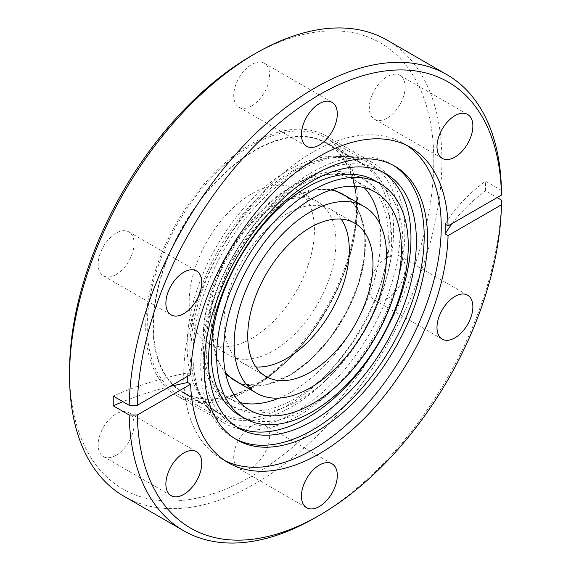 <?xml version="1.0" encoding="UTF-8"?>
<svg xmlns="http://www.w3.org/2000/svg" width="571" height="571" viewBox="0 0 571 571"><rect width="100%" height="100%" fill="white"/><g stroke="black" fill="none" stroke-linecap="round" stroke-linejoin="round"><path stroke-width="0.43" stroke-dasharray="2.85 2.14" d="M348.988 197.766L359.901 213.29L364.912 233.332L364.598 256.322L358.702 283.123L346.89 311.431L330.138 337.939L310.66 359.516L290.817 374.647L265.565 385.132L241.276 384.333M225.823 374.376L216.245 358.253L212.212 338.189L213.197 315.271L219.578 288.819L231.569 261.204L248.149 235.552L267.214 214.703L286.571 200.014L309.882 189.972L332.643 189.365M251.675 55.665A257.55 148.696 -60 0 1 433.789 160.815A257.55 148.696 -60 0 1 251.675 476.25A257.55 148.696 -60 0 1 69.555 371.1M387.381 40.277A263.295 152.014 -60 0 1 427.743 251.261A263.295 152.014 -60 0 1 255.737 483.28A263.295 152.014 -60 0 1 124.085 496.32M298.926 170.893A149.838 86.514 -60 0 1 373.848 163.477A149.838 86.514 -60 0 1 396.816 283.544A149.838 86.514 -60 0 1 298.926 415.581A149.838 86.514 -60 0 1 224.01 423.004A149.838 86.514 -60 0 1 201.042 302.937A149.838 86.514 -60 0 1 298.926 170.893M251.675 388.301A149.838 86.514 120 0 0 349.559 256.258A149.838 86.514 120 0 0 326.591 136.191A149.838 86.514 120 0 0 251.675 143.614A149.838 86.514 120 0 0 153.785 275.65A149.838 86.514 120 0 0 176.753 395.724A149.838 86.514 120 0 0 251.675 388.301M251.675 467.413A25.374 14.646 120 0 0 268.249 445.059A25.374 14.646 120 0 0 264.359 424.724A25.374 14.646 120 0 0 251.675 425.98A25.374 14.646 120 0 0 235.095 448.342A25.374 14.646 120 0 0 238.985 468.67A25.374 14.646 120 0 0 251.675 467.413M116.12 455.308A25.374 14.646 120 0 0 132.693 432.946A25.374 14.646 120 0 0 128.803 412.619A25.374 14.646 120 0 0 116.12 413.875A25.374 14.646 120 0 0 99.54 436.23A25.374 14.646 120 0 0 103.43 456.564A25.374 14.646 120 0 0 116.12 455.308M116.12 274.565A25.374 14.646 120 0 0 132.693 252.204A25.374 14.646 120 0 0 128.803 231.876A25.374 14.646 120 0 0 116.12 233.132A25.374 14.646 120 0 0 99.54 255.487A25.374 14.646 120 0 0 103.43 275.822A25.374 14.646 120 0 0 116.12 274.565M251.675 105.935A25.374 14.646 120 0 0 268.249 83.573A25.374 14.646 120 0 0 264.359 63.245A25.374 14.646 120 0 0 251.675 64.502A25.374 14.646 120 0 0 235.095 86.856A25.374 14.646 120 0 0 238.985 107.191A25.374 14.646 120 0 0 251.675 105.935M387.231 118.04A25.374 14.646 120 0 0 403.804 95.685A25.374 14.646 120 0 0 399.914 75.351A25.374 14.646 120 0 0 387.231 76.607A25.374 14.646 120 0 0 370.65 98.969A25.374 14.646 120 0 0 374.54 119.296A25.374 14.646 120 0 0 387.231 118.04M387.231 298.783A25.374 14.646 120 0 0 403.804 276.421A25.374 14.646 120 0 0 399.914 256.094A25.374 14.646 120 0 0 387.231 257.35A25.374 14.646 120 0 0 370.65 279.704A25.374 14.646 120 0 0 374.54 300.039A25.374 14.646 120 0 0 387.231 298.783M501.445 200.086A263.295 152.014 -60 0 1 315.32 517.676M388.294 237.736A131.173 75.729 120 0 0 361.129 177.688A131.173 75.729 120 0 0 260.048 212.833A131.173 75.729 120 0 0 202.791 344.834A131.173 75.729 120 0 0 229.956 404.882A131.173 75.729 120 0 0 331.037 369.737A131.173 75.729 120 0 0 388.294 237.736M391.677 239.692A131.173 75.729 120 0 0 364.512 179.644A131.173 75.729 120 0 0 263.431 214.782A131.173 75.729 120 0 0 206.181 346.79A131.173 75.729 120 0 0 233.346 406.837A131.173 75.729 120 0 0 334.42 371.692A131.173 75.729 120 0 0 391.677 239.692M406.909 145.455A182.106 105.143 120 0 0 403.519 143.35A182.106 105.143 120 0 0 312.465 152.364A182.106 105.143 120 0 0 193.505 312.844A182.106 105.143 120 0 0 221.42 458.763A182.106 105.143 120 0 0 224.938 460.647M356.404 205.646A147.925 85.407 120 0 0 325.77 137.925A147.925 85.407 120 0 0 211.777 177.56A147.925 85.407 120 0 0 147.211 326.426A147.925 85.407 120 0 0 177.845 394.14A147.925 85.407 120 0 0 291.838 354.512A147.925 85.407 120 0 0 356.404 205.646M400.143 230.898A147.925 85.407 120 0 0 369.508 163.178A147.925 85.407 120 0 0 255.515 202.805A147.925 85.407 120 0 0 190.942 351.672A147.925 85.407 120 0 0 221.584 419.392A147.925 85.407 120 0 0 335.57 379.758A147.925 85.407 120 0 0 400.143 230.898M393.133 165.255A157.981 91.21 120 0 0 391.456 164.241A157.981 91.21 120 0 0 312.465 172.071A157.981 91.21 120 0 0 209.264 311.281A157.981 91.21 120 0 0 233.482 437.871A157.981 91.21 120 0 0 235.188 438.813M251.811 338.346A88.562 51.133 120 0 0 309.668 260.305A88.562 51.133 120 0 0 296.092 189.336A88.562 51.133 120 0 0 251.811 193.726A88.562 51.133 120 0 0 193.954 271.767A88.562 51.133 120 0 0 207.53 342.736A88.562 51.133 120 0 0 251.811 338.346M273.338 206.152A88.562 51.133 -60 0 1 317.619 201.763A88.562 51.133 -60 0 1 331.194 272.731A88.562 51.133 -60 0 1 273.338 350.78A88.562 51.133 -60 0 1 229.057 355.162A88.562 51.133 -60 0 1 215.481 284.194A88.562 51.133 -60 0 1 273.338 206.152M383.191 172.299A146.968 84.851 120 0 0 380.536 170.65A146.968 84.851 120 0 0 307.055 177.931A146.968 84.851 120 0 0 211.042 307.441A146.968 84.851 120 0 0 233.568 425.209A146.968 84.851 120 0 0 236.33 426.687M374.79 180.6A135.477 78.22 -60 0 1 395.56 289.162A135.477 78.22 -60 0 1 307.055 408.55A135.477 78.22 -60 0 1 239.313 415.26M364.155 187.609A125.806 72.638 120 0 0 354.655 180.143A125.806 72.638 120 0 0 257.707 213.847A125.806 72.638 120 0 0 202.791 340.459A125.806 72.638 120 0 0 228.85 398.051A125.806 72.638 120 0 0 240.063 402.541M279.083 398.087A125.806 72.638 120 0 0 380.714 237.736A125.806 72.638 120 0 0 379.808 223.625M393.64 230.27A144.092 83.195 -60 0 1 330.745 375.283A144.092 83.195 -60 0 1 219.707 413.889A144.092 83.195 -60 0 1 189.865 347.925A144.092 83.195 -60 0 1 252.76 202.912A144.092 83.195 -60 0 1 363.798 164.305A144.092 83.195 -60 0 1 393.64 230.27M153.057 326.676A144.092 83.195 120 0 0 182.906 392.641A144.092 83.195 120 0 0 293.944 354.034A144.092 83.195 120 0 0 356.839 209.022A144.092 83.195 120 0 0 326.997 143.057A144.092 83.195 120 0 0 215.959 181.664A144.092 83.195 120 0 0 153.057 326.676M288.698 404.596A143.614 82.916 -60 0 1 216.887 411.705A143.614 82.916 -60 0 1 194.875 296.627A143.614 82.916 -60 0 1 288.698 170.065A143.614 82.916 -60 0 1 360.501 162.956A143.614 82.916 -60 0 1 382.52 278.034A143.614 82.916 -60 0 1 288.698 404.596M254.951 385.111A143.614 82.916 -60 0 1 183.141 392.227A143.614 82.916 -60 0 1 161.129 277.142A143.614 82.916 -60 0 1 254.951 150.587A143.614 82.916 -60 0 1 326.755 143.471A143.614 82.916 -60 0 1 348.774 258.556A143.614 82.916 -60 0 1 254.951 385.111M341.18 219.1A88.562 51.133 120 0 0 330.944 209.457A88.562 51.133 120 0 0 286.663 213.847A88.562 51.133 120 0 0 228.807 291.888A88.562 51.133 120 0 0 242.382 362.856A88.562 51.133 120 0 0 255.844 366.903M501.445 190.393L485.486 181.171L485.486 190.871L497.113 197.58M452.139 223.546A263.295 152.014 180 0 1 485.486 190.871M445.166 224.21A263.295 152.014 180 0 1 485.486 181.171M190.671 374.497L187.766 372.82A263.295 152.014 0 0 0 113.222 396.096M169.815 386.546A263.295 152.014 0 0 0 122.886 401.684M187.673 376.232L187.766 372.82M289.24 375.59A107.712 62.189 120 0 0 291.346 374.34A107.712 62.189 120 0 0 360.001 279.319A107.712 62.189 120 0 0 343.092 194.361C362.799 207.244 369.209 232.076 362.321 268.862C353.984 310.046 323.479 355.076 290.96 374.305C269.255 387.074 250.726 389.279 235.38 380.928A107.712 62.189 120 0 0 289.24 375.59M330.809 189.95A107.712 62.189 120 0 0 289.24 199.7A107.712 62.189 120 0 0 287.127 200.949A107.712 62.189 120 0 0 221.784 285.757A107.712 62.189 120 0 0 225.424 372.492M326.591 136.191L373.848 163.477M264.359 424.724L332.058 463.809M128.803 412.619L196.503 451.704M128.803 231.876L196.503 270.961M264.359 63.245L332.058 102.33M399.914 75.351L467.613 114.436M399.914 256.094L467.613 295.178M361.129 177.688L364.512 179.644M403.519 143.35L410.428 147.332M325.77 137.925L369.508 163.178M391.456 164.241L394.839 166.197M317.619 201.763L296.092 189.336M380.536 170.65L385.953 173.777M228.85 398.051L249.563 410.007M182.906 392.641L219.707 413.889M216.887 411.705L183.141 392.227M354.641 223.14L330.944 209.457M176.753 395.724L224.01 423.004M238.985 468.67L306.691 507.755M103.43 456.564L171.136 495.649M103.43 275.822L171.136 314.906M238.985 107.191L306.691 146.276M374.54 119.296L442.247 158.381M374.54 300.039L442.247 339.124M229.956 404.882L233.346 406.837M221.42 458.763L228.321 462.753M177.845 394.14L221.584 419.392M233.482 437.871L236.865 439.827M229.057 355.162L207.53 342.736M233.568 425.209L238.985 428.336M354.655 180.143L375.375 192.106M326.997 143.057L363.798 164.305M360.501 162.956L326.755 143.471M266.079 376.539L242.382 362.856"/><path stroke-width="0.86" d="M241.276 384.333L225.823 374.376M315.32 517.676A263.295 152.014 -60 0 1 315.313 517.676L319.375 515.335A257.55 148.696 120 0 0 501.445 204.775L448.071 235.587A182.106 105.143 -60 0 1 319.375 453.731A182.106 105.143 -60 0 1 228.321 462.753A182.106 105.143 -60 0 1 190.671 384.197L137.304 415.01A257.55 148.696 120 0 0 319.375 515.335L315.313 517.683A263.295 152.014 -60 0 1 183.662 530.723L124.085 496.32A263.295 152.014 -60 0 1 69.555 375.789L69.555 371.1A257.55 148.696 -60 0 1 251.668 55.665A257.55 148.696 -60 0 1 251.675 55.665L255.729 53.324A263.295 152.014 -60 0 1 255.737 53.317A263.295 152.014 -60 0 1 387.381 40.277L446.957 74.68A263.295 152.014 -60 0 1 501.445 190.393L501.445 195.082A257.55 148.696 120 0 0 319.375 94.75A257.55 148.696 120 0 0 137.304 405.31L190.671 374.497A182.106 105.143 -60 0 1 319.375 156.354A182.106 105.143 -60 0 1 410.428 147.332A182.106 105.143 -60 0 1 448.071 225.895L445.166 224.21L445.166 233.91A263.295 152.014 180 0 1 452.139 223.546M69.555 375.789A263.295 152.014 -60 0 1 255.729 53.324L251.668 55.665M319.375 465.065A25.374 14.646 -60 0 1 332.058 463.809A25.374 14.646 -60 0 1 335.948 484.144A25.374 14.646 -60 0 1 319.375 506.498A25.374 14.646 -60 0 1 306.691 507.755A25.374 14.646 -60 0 1 302.801 487.427A25.374 14.646 -60 0 1 319.375 465.065M183.819 452.96A25.374 14.646 -60 0 1 196.503 451.704A25.374 14.646 -60 0 1 200.392 472.031A25.374 14.646 -60 0 1 183.819 494.393A25.374 14.646 -60 0 1 171.136 495.649A25.374 14.646 -60 0 1 167.246 475.315A25.374 14.646 -60 0 1 183.819 452.96M183.819 272.217A25.374 14.646 -60 0 1 196.503 270.961A25.374 14.646 -60 0 1 200.392 291.296A25.374 14.646 -60 0 1 183.819 313.65A25.374 14.646 -60 0 1 171.136 314.906A25.374 14.646 -60 0 1 167.246 294.579A25.374 14.646 -60 0 1 183.819 272.217M319.375 103.587A25.374 14.646 -60 0 1 332.058 102.33A25.374 14.646 -60 0 1 335.948 122.658A25.374 14.646 -60 0 1 319.375 145.02A25.374 14.646 -60 0 1 306.691 146.276A25.374 14.646 -60 0 1 302.801 125.941A25.374 14.646 -60 0 1 319.375 103.587M454.93 115.692A25.374 14.646 -60 0 1 467.613 114.436A25.374 14.646 -60 0 1 471.503 134.77A25.374 14.646 -60 0 1 454.93 157.125A25.374 14.646 -60 0 1 442.247 158.381A25.374 14.646 -60 0 1 438.357 138.054A25.374 14.646 -60 0 1 454.93 115.692M454.93 296.435A25.374 14.646 -60 0 1 467.613 295.178A25.374 14.646 -60 0 1 471.503 315.513A25.374 14.646 -60 0 1 454.93 337.868A25.374 14.646 -60 0 1 442.247 339.124A25.374 14.646 -60 0 1 438.357 318.796A25.374 14.646 -60 0 1 454.93 296.435M183.662 530.723A263.295 152.014 -60 0 1 129.182 415.01L113.222 405.795L113.222 396.096L129.182 405.31A263.295 152.014 -60 0 1 315.313 87.72A263.295 152.014 -60 0 1 446.957 74.68M497.113 197.58L501.445 200.086L501.445 204.775M448.071 235.587L445.166 233.91M224.938 460.647A182.106 105.143 120 0 0 312.465 449.748A182.106 105.143 120 0 0 430.477 292.416A182.106 105.143 120 0 0 406.909 145.455M315.856 431.997A157.981 91.21 -60 0 1 236.865 439.827A157.981 91.21 -60 0 1 212.648 313.236A157.981 91.21 -60 0 1 315.856 174.019A157.981 91.21 -60 0 1 394.839 166.197A157.981 91.21 -60 0 1 419.057 292.787A157.981 91.21 -60 0 1 315.856 431.997M235.188 438.813A157.981 91.21 120 0 0 312.465 430.049A157.981 91.21 120 0 0 415.21 292.373A157.981 91.21 120 0 0 393.133 165.255M312.465 181.057A146.968 84.851 -60 0 1 385.953 173.777A146.968 84.851 -60 0 1 408.479 291.545A146.968 84.851 -60 0 1 312.465 421.055A146.968 84.851 -60 0 1 238.985 428.336A146.968 84.851 -60 0 1 216.459 310.567A146.968 84.851 -60 0 1 312.465 181.057M236.33 426.687A146.968 84.851 120 0 0 307.055 417.929A146.968 84.851 120 0 0 402.312 290.889A146.968 84.851 120 0 0 383.191 172.299M244.731 418.386L239.313 415.26A135.477 78.22 -60 0 1 218.55 306.698A135.477 78.22 -60 0 1 307.055 187.309A135.477 78.22 -60 0 1 374.79 180.6L380.207 183.726A135.477 78.22 -60 0 1 400.978 292.288A135.477 78.22 -60 0 1 312.465 411.677A135.477 78.22 -60 0 1 244.731 418.386A135.477 78.22 -60 0 1 223.96 309.825A135.477 78.22 -60 0 1 312.465 190.436A135.477 78.22 -60 0 1 380.207 183.726M401.427 249.698A125.806 72.638 -60 0 1 346.511 376.303A125.806 72.638 -60 0 1 249.563 410.007A125.806 72.638 -60 0 1 223.511 352.414A125.806 72.638 -60 0 1 278.427 225.809A125.806 72.638 -60 0 1 375.375 192.106A125.806 72.638 -60 0 1 401.427 249.698M240.063 402.541A125.806 72.638 120 0 0 279.083 398.087M310.36 387.788A107.712 62.189 -60 0 1 256.507 393.119A107.712 62.189 -60 0 1 239.991 306.813A107.712 62.189 -60 0 1 310.36 211.891A107.712 62.189 -60 0 1 364.212 206.559A107.712 62.189 -60 0 1 380.729 292.866A107.712 62.189 -60 0 1 310.36 387.788M255.844 366.903A88.562 51.133 120 0 0 286.663 358.474A88.562 51.133 120 0 0 341.18 219.1M310.36 227.529A88.562 51.133 -60 0 1 354.641 223.14A88.562 51.133 -60 0 1 368.216 294.108A88.562 51.133 -60 0 1 310.36 372.149A88.562 51.133 -60 0 1 266.079 376.539A88.562 51.133 -60 0 1 252.503 305.571A88.562 51.133 -60 0 1 310.36 227.529M448.071 225.895L501.445 195.082M129.182 415.01L137.304 415.01M129.182 405.31L137.304 405.31M190.671 384.197L187.766 382.513A263.295 152.014 0 0 0 169.815 386.546M122.886 401.684A263.295 152.014 0 0 0 113.222 405.795M187.766 382.513L187.673 376.232M379.808 223.625A125.806 72.638 120 0 0 364.155 187.609M332.643 189.365L348.988 197.766M225.424 372.492A107.712 62.189 120 0 0 235.38 380.928L256.507 393.119M364.212 206.559L343.092 194.361A107.712 62.189 120 0 0 330.809 189.95"/></g></svg>
